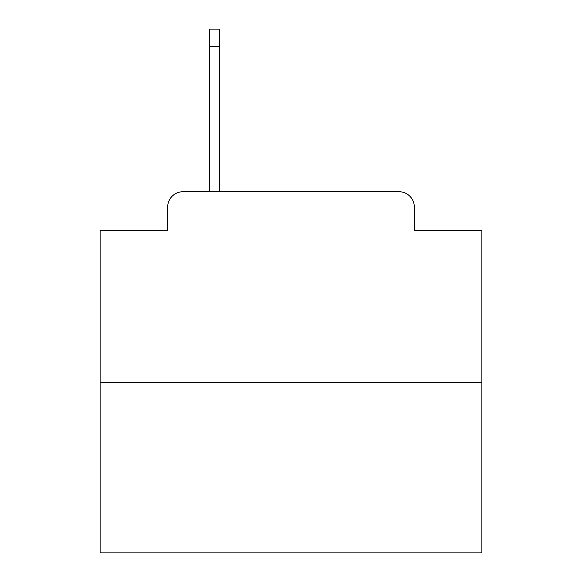 <?xml version="1.0" encoding="UTF-8"?>
<svg xmlns="http://www.w3.org/2000/svg" width="582" height="582" viewBox="0 0 582 582"><rect width="100%" height="100%" fill="white"/><g stroke="black" fill="none" stroke-linecap="round" stroke-linejoin="round"><path stroke-width="0.87" d="M167.689 207.01L167.689 230.676L167.689 207.01A15.27 15.27 0 0 1 182.959 191.74L209.68 191.74L209.68 29.1L219.61 29.1L219.61 191.74L231.44 191.74M481.889 382.629L100.111 382.629L100.111 552.9L481.889 552.9L481.889 230.676L414.311 230.676L414.311 207.01A15.27 15.27 0 0 0 399.041 191.74L182.959 191.74M100.111 382.629L100.111 230.676L167.689 230.676M350.56 191.74L399.041 191.74M414.311 230.676L414.311 207.01M209.68 46.662L219.61 46.662"/></g></svg>
